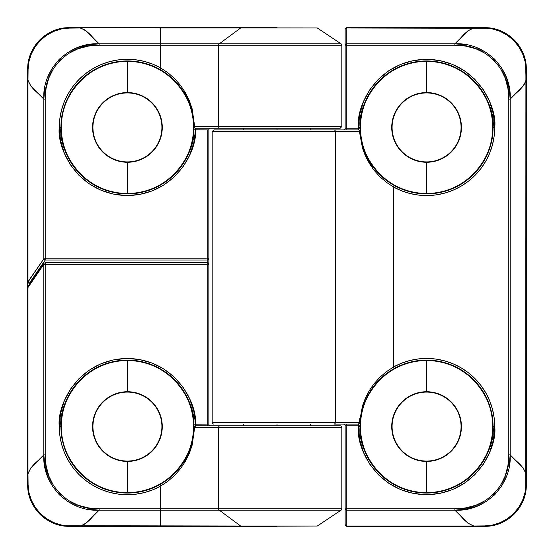 <?xml version="1.0" encoding="UTF-8"?>
<svg xmlns="http://www.w3.org/2000/svg" width="554" height="554" viewBox="0 0 554 554"><rect width="100%" height="100%" fill="white"/><g stroke="black" fill="none" stroke-linecap="round" stroke-linejoin="round"><path stroke-width="0.83" d="M360.211 131.229L360.107 128.23A66.48 66.48 0 0 1 426.58 60.94A66.48 66.48 0 0 1 493.06 127.42L494.722 127.42C497.457 107.49 477.015 60.206 426.58 59.278C376.145 60.206 355.703 107.49 358.438 127.42L360.1 127.42L358.438 127.42A68.142 68.142 0 0 0 358.445 128.251L360.107 128.23A66.48 66.48 0 0 1 360.1 127.42L360.467 127.42C357.808 146.762 377.648 192.633 426.58 193.533L426.58 162.274A34.854 34.854 0 0 0 461.434 127.42A34.854 34.854 0 0 0 426.58 92.566L426.58 61.307A66.113 66.113 0 0 1 492.693 127.42A66.113 66.113 0 0 1 426.58 193.533A66.113 66.113 0 0 1 360.467 127.42A66.113 66.113 0 0 1 426.58 61.307C377.648 62.207 357.808 108.078 360.467 127.42L360.1 127.42C357.427 107.975 377.371 61.847 426.58 60.94C475.789 61.847 495.733 107.975 493.06 127.42L492.693 127.42C495.352 108.078 475.512 62.207 426.58 61.307L426.58 92.566A34.854 34.854 0 0 0 391.726 127.42A34.854 34.854 0 0 0 426.58 162.274A34.854 34.854 0 0 0 461.434 127.42L461.066 127.42A34.486 34.486 0 0 1 426.58 161.907A34.486 34.486 0 0 1 392.094 127.42L391.726 127.42A34.854 34.854 0 0 0 426.58 162.274L426.58 193.9M426.58 360.467C377.648 361.367 357.808 407.238 360.467 426.58L358.438 426.58C355.703 446.51 376.145 493.794 426.58 494.722C477.015 493.794 497.457 446.51 494.722 426.58L492.693 426.58C495.352 407.238 475.512 361.367 426.58 360.467L426.58 391.726A34.854 34.854 0 0 0 391.726 426.58A34.854 34.854 0 0 0 426.58 461.434A34.854 34.854 0 0 0 461.434 426.58L461.066 426.58A34.486 34.486 0 0 1 426.58 461.066A34.486 34.486 0 0 1 392.094 426.58L391.726 426.58A34.854 34.854 0 0 0 426.58 461.434L426.58 492.693A66.113 66.113 0 0 1 360.467 426.58A66.113 66.113 0 0 1 426.58 360.467A66.113 66.113 0 0 1 492.693 426.58A66.113 66.113 0 0 1 426.58 492.693L426.58 461.434A34.854 34.854 0 0 0 461.434 426.58A34.854 34.854 0 0 0 426.58 391.726L426.58 360.467M368.223 394.739L372.586 387.793L380.736 378.437L387.094 373.098L394.15 368.549A66.48 66.48 0 0 1 493.06 426.58L494.722 426.58A68.142 68.142 0 0 0 393.34 367.094L394.15 368.549A66.48 66.48 0 0 1 493.06 426.58C495.733 446.025 475.789 492.153 426.58 493.06C377.371 492.153 357.427 446.025 360.1 426.58A66.48 66.48 0 0 1 360.107 425.77L360.225 422.467M361.45 413.249L361.603 412.536M364.857 401.892L366.693 397.717M367.614 395.881L367.911 395.314M359.795 418.429L359.442 422.425L360.225 422.529A1.662 1.662 0 0 1 358.563 424.087L360.225 422.529L359.442 422.425L358.563 424.087L333.91 424.087A1.662 1.496 -90 0 0 335.405 422.425A1.662 1.496 90 0 1 333.91 424.087L358.563 424.087A1.662 0.879 -90 0 0 359.442 422.425L212.182 422.425A1.662 1.662 0 0 0 213.844 424.087A1.662 1.662 0 0 1 212.182 422.425L212.182 131.575L212.182 422.425L335.405 422.425L335.405 131.575L359.442 131.575L362.503 148.271L365.501 156.124L369.414 163.541L374.192 170.397L379.843 176.678L386.228 182.19L393.34 186.906L393.34 367.094L386.221 371.81L379.829 377.336L374.179 383.624L369.4 390.487L365.488 397.904L362.496 405.757L359.442 422.425L335.405 422.425L335.405 131.575L212.182 131.575L359.442 131.575L363.417 150.993L372.544 168.229M476.288 47.561L486.107 52.381L494.687 59.216L501.509 67.727L506.377 77.553L509.223 88.169L510.172 99.138C515.379 92.566 521.965 90.489 526.023 80.192L526.023 473.809L523.115 467.839L510.172 454.862L510.172 99.138L522.865 86.445L524.486 84.014L526.023 80.192L525.656 65.143L525.012 61.203L522.554 53.579L518.703 46.578L513.593 40.407L507.416 35.297L500.421 31.446L492.797 28.995L484.84 28.088L473.809 27.977C463.511 32.035 461.434 38.621 454.862 43.828L346.804 43.828L346.804 27.977L473.809 27.977L467.839 30.886L454.862 43.828L346.804 43.828L346.804 45.206L454.862 45.206C484.355 43.274 510.733 69.416 508.794 99.138L508.794 454.862C510.726 484.355 484.584 510.733 454.862 508.794L345.142 508.794L345.142 425.749L346.804 425.749L345.142 425.749A1.662 1.662 0 0 0 343.48 424.087A1.662 1.662 0 0 1 345.142 425.749L345.142 508.794L346.804 508.794L346.804 424.087L346.804 425.749L358.445 425.749L358.563 424.087L358.445 425.749L360.107 425.77L358.445 425.749A68.142 68.142 0 0 0 358.438 426.58L359.747 439.876L363.625 452.66L369.92 464.439L378.396 474.764L388.721 483.24L400.5 489.535L413.284 493.413L426.58 494.722L439.876 493.413L452.66 489.535L464.439 483.24L474.764 474.764L483.24 464.439L489.535 452.66L493.413 439.876L494.722 426.58L494.147 417.744L492.43 409.06L489.604 400.667L485.713 392.717L480.824 385.335L475.013 378.652L468.393 372.773L461.066 367.808L453.151 363.833L444.793 360.917L436.123 359.11L427.3 358.445L418.457 358.923L409.752 360.55L401.331 363.286L393.34 367.094L393.34 186.906L401.331 190.714L409.752 193.45L418.457 195.077L427.3 195.555L436.123 194.89L444.793 193.083L453.151 190.167L461.066 186.192L468.393 181.227L475.013 175.348L480.824 168.665L485.713 161.283L489.604 153.333L492.43 144.94L494.147 136.256L494.722 127.42L493.413 114.124L489.535 101.34L483.24 89.561L474.764 79.236L464.439 70.76L452.66 64.465L439.876 60.587L426.58 59.278L413.284 60.587L400.5 64.465L388.721 70.76L378.396 79.236L369.92 89.561L363.625 101.34L359.747 114.124L358.438 127.42A68.142 68.142 0 0 0 358.445 128.251L346.804 128.251L346.804 45.206L454.862 45.206L465.499 46.058L475.831 48.738L485.449 53.413L493.843 60.081L500.504 68.419L505.213 78.045L507.935 88.439L508.794 99.138L508.794 454.862L507.942 465.499L505.262 475.831L500.587 485.449L493.919 493.843L485.581 500.504L475.955 505.213L465.561 507.935L454.862 508.794L346.804 508.794L346.804 425.749L358.445 425.749A68.142 68.142 0 0 0 358.438 426.58L360.467 426.58C357.808 445.922 377.648 491.793 426.58 492.693C475.512 491.793 495.352 445.922 492.693 426.58L493.06 426.58A66.48 66.48 0 0 1 426.58 493.06A66.48 66.48 0 0 1 360.107 425.77L360.225 422.529C362.316 398.769 373.625 380.771 394.15 368.549A66.48 66.48 0 0 0 362.295 409.635M366.353 398.423L363.327 406.11L361.27 414.15L360.225 422.529A66.48 66.48 0 0 0 360.197 423M360.169 423.554A66.48 66.48 0 0 0 360.148 423.969M392.094 127.42A34.486 34.486 0 0 1 426.58 92.933A34.486 34.486 0 0 1 461.066 127.42A34.486 34.486 0 0 1 426.58 161.907A34.486 34.486 0 0 1 392.094 127.42A34.486 34.486 0 0 1 426.58 92.933A34.486 34.486 0 0 1 461.066 127.42L461.434 127.42A34.854 34.854 0 0 0 426.58 92.566A34.854 34.854 0 0 0 391.726 127.42L392.094 127.42M392.094 426.58A34.486 34.486 0 0 1 426.58 392.094A34.486 34.486 0 0 1 461.066 426.58A34.486 34.486 0 0 1 426.58 461.066A34.486 34.486 0 0 1 392.094 426.58A34.486 34.486 0 0 1 426.58 392.094A34.486 34.486 0 0 1 461.066 426.58L461.434 426.58A34.854 34.854 0 0 0 426.58 391.726A34.854 34.854 0 0 0 391.726 426.58L392.094 426.58M333.91 129.913L213.872 129.913L333.91 129.913A1.662 1.496 90 0 1 335.405 131.575A1.662 1.496 -90 0 0 333.91 129.913L358.563 129.913A1.662 0.879 90 0 1 359.442 131.575L360.225 131.471L359.442 131.575A1.662 0.879 -90 0 0 358.563 129.913L333.91 129.913M487.125 526.231L346.804 526.3A1.662 1.662 0 0 1 345.142 524.638L345.142 508.794L345.627 509.77L346.804 510.172L346.804 508.794L346.804 510.172A1.662 1.385 180 0 1 345.142 508.794L345.142 524.638A1.662 1.385 0 0 0 346.804 526.023L473.809 526.023L467.839 523.115L454.862 510.172L346.804 510.172L346.804 526.023L346.804 510.172L454.862 510.172C461.434 515.379 463.511 521.965 473.809 526.023L484.84 525.912L492.797 525.012L500.421 522.554L507.422 518.703L513.593 513.593L518.703 507.416L522.554 500.421L525.005 492.797L525.912 484.84L526.023 473.809C521.965 463.511 515.379 461.434 510.172 454.862L509.244 465.734M496.82 29.494L504.334 32.603A41.55 41.55 0 0 0 484.75 27.7L346.804 27.7A1.662 1.662 0 0 0 345.142 29.362L345.142 45.206A1.662 1.385 -0 0 1 346.804 43.828L345.627 44.23L345.142 45.206L346.804 45.206L345.142 45.206L345.142 128.251L346.804 128.251L346.804 129.913L346.804 27.977A1.662 1.385 180 0 0 345.142 29.362L345.142 128.251A1.662 1.662 0 0 1 343.48 129.913A1.662 1.662 0 0 0 345.142 128.251L358.445 128.251L358.563 129.913A1.662 1.662 0 0 1 360.225 131.471A1.662 1.662 0 0 0 358.563 129.913L358.445 128.251L360.107 128.23A66.48 66.48 0 0 0 360.114 128.888M524.506 496.82L523.128 500.664A41.55 41.55 0 0 0 526.3 484.75L526.3 69.25C526.819 46.993 507.014 27.174 484.75 27.7A41.55 41.55 0 0 1 504.334 32.603M366.339 155.535L363.313 147.849L361.27 139.837L360.107 128.23M362.288 144.338A66.48 66.48 0 0 0 394.15 185.452L393.34 186.906A68.142 68.142 0 0 0 494.722 127.42L493.06 127.42A66.48 66.48 0 0 1 394.15 185.452L387.087 180.895L380.723 175.549L375.072 169.455L368.202 159.227M360.135 129.525A66.48 66.48 0 0 0 360.155 130.1M360.169 130.522A66.48 66.48 0 0 0 360.19 130.882M360.197 131A66.48 66.48 0 0 0 361.27 139.837M506.439 476.288L501.619 486.107L494.784 494.687L486.274 501.509L476.447 506.377L465.831 509.223L454.862 510.172C485.297 511.896 511.889 484.985 510.172 454.862L508.794 454.862L510.172 454.862L510.172 99.138L508.794 99.138L510.172 99.138C511.896 68.703 484.985 42.111 454.862 43.828L454.862 45.206L454.862 43.828L465.734 44.756M526.231 66.875L526.099 488.836M523.135 53.336A41.55 41.55 0 0 0 521.397 49.666L524.513 57.187M507.824 34.694A41.55 41.55 0 0 1 514.126 39.867A41.55 41.55 0 0 0 507.824 34.694L514.126 39.867L519.299 46.169A41.55 41.55 0 0 0 514.133 39.867A41.55 41.55 0 0 1 519.299 46.169M484.84 525.912L484.75 526.3L484.84 525.912L473.809 526.3L346.804 526.3L345.627 525.614L345.142 524.638L346.804 526.3L484.75 526.3A41.55 41.55 0 0 0 504.334 521.397L496.813 524.513M507.831 519.299A41.55 41.55 0 0 0 514.133 514.133A41.55 41.55 0 0 1 507.831 519.299L514.133 514.126A41.55 41.55 0 0 0 519.306 507.824L514.133 514.126A41.55 41.55 0 0 0 519.306 507.824M523.128 500.664L521.397 504.334A41.55 41.55 0 0 0 526.3 484.75L525.912 484.84L526.3 484.75C526.826 507.014 507.007 526.819 484.75 526.3M393.34 186.906L394.15 185.452C373.631 173.215 362.323 155.224 360.225 131.471M426.58 193.533C475.512 192.633 495.352 146.762 492.693 127.42L493.06 127.42A66.48 66.48 0 0 1 394.15 185.452M394.15 368.549L393.34 367.094M372.51 385.819L368.832 391.443M488.226 28.275L346.804 27.977L345.627 28.386L345.142 29.362A1.662 1.662 0 0 1 346.804 27.7L484.75 27.7L484.84 28.088L484.75 27.7M454.862 508.794L454.862 510.172L454.862 508.794M489.868 28.469L494.327 29.355M525.912 69.16L525.725 488.226M525.531 489.854L524.652 494.306M377.579 172.349L375.688 170.189M375.072 169.455L372.336 165.854M371.09 164.032L370.301 162.8M369.58 161.636L368.729 160.175M365.855 154.483L364.892 152.198M489.251 405.528L489.598 405.41M489.251 148.472L489.598 148.59M63.218 148.984L62.824 149.116M277 27.7L241.509 27.7A1.662 1.496 90 0 0 240.678 27.977L317.303 27.977L341.077 43.828L317.303 27.977L240.678 27.977L219.259 43.828A1.662 1.496 90 0 0 218.595 45.206L341.818 45.206L341.818 126.589L194.676 126.589A1.662 0.879 90 0 0 195.555 128.251L195.555 128.251A1.662 1.662 0 0 1 193.893 126.61A1.662 1.662 0 0 0 195.555 128.251A1.662 0.879 -90 0 1 194.676 126.589L193.893 126.61L193.858 129.851A66.48 66.48 0 0 1 126.201 193.886A66.48 66.48 0 0 1 60.94 127.42L61.307 127.42C58.648 146.762 78.488 192.633 127.42 193.533C176.352 192.633 196.192 146.762 193.533 127.42L193.9 127.42L193.858 129.851C195.714 149.532 174.365 194.018 126.201 193.886C78.066 192.259 58.364 147.018 60.94 127.42L59.278 127.42C56.64 147.509 76.833 193.879 126.173 195.548C175.542 195.687 197.418 150.086 195.514 129.913L193.858 129.851A66.48 66.48 0 0 0 193.872 129.255M161.907 127.42A34.486 34.486 0 0 1 127.42 161.907A34.486 34.486 0 0 1 92.933 127.42A34.486 34.486 0 0 1 127.42 92.933A34.486 34.486 0 0 1 161.907 127.42L162.274 127.42A34.854 34.854 0 0 0 127.42 92.566A34.854 34.854 0 0 0 92.566 127.42L92.933 127.42L92.566 127.42A34.854 34.854 0 0 0 127.42 162.274A34.854 34.854 0 0 0 162.274 127.42A34.854 34.854 0 0 0 127.42 92.566L127.42 61.307A66.113 66.113 0 0 1 193.533 127.42A66.113 66.113 0 0 1 127.42 193.533L127.42 162.274L127.42 193.533A66.113 66.113 0 0 1 61.307 127.42A66.113 66.113 0 0 1 127.42 61.307L127.42 92.566A34.854 34.854 0 0 0 92.566 127.42A34.854 34.854 0 0 0 127.42 162.274A34.854 34.854 0 0 0 162.274 127.42L161.907 127.42A34.486 34.486 0 0 1 127.42 161.907A34.486 34.486 0 0 1 92.933 127.42A34.486 34.486 0 0 1 127.42 92.933A34.486 34.486 0 0 1 161.907 127.42M219.259 43.828L341.077 43.828L160.66 43.828L160.66 27.977L240.678 27.977A1.662 1.496 -90 0 1 241.509 27.7L80.192 27.7L240.678 27.977L219.259 43.828L160.66 43.828L160.66 45.206L218.595 45.206A1.662 1.496 -90 0 1 219.259 43.828M171.498 77.657L173.035 79.056M182.218 89.783L186.622 97.179L179.669 86.313L173.852 79.838L167.232 74.181L159.85 69.389C181.421 82.338 192.771 101.417 193.893 126.61L194.676 126.589L191.691 107.206L183.575 89.693M187.107 98.148L187.3 98.543M188.879 102.068L190.098 105.253M191.926 111.333L192.217 112.552M193.519 120.308L193.782 123.445M188.471 101.112L191.372 109.249L193.194 117.76L193.893 126.61L193.533 127.42C196.192 108.078 176.352 62.207 127.42 61.307C78.488 62.207 58.648 108.078 61.307 127.42L60.94 127.42A66.48 66.48 0 0 1 159.85 69.389L160.66 67.934L159.85 69.389A66.48 66.48 0 0 1 192.307 112.968M47.561 77.712L52.381 67.893L59.216 59.313L67.727 52.491L77.553 47.623L88.169 44.777L99.138 43.828L160.66 43.828L99.138 43.828C92.566 38.621 90.489 32.035 80.192 27.977L69.16 28.088L69.25 27.7L80.192 27.7L69.25 27.7L69.16 28.088L80.192 27.977L84.014 29.514L86.445 31.135L99.138 43.828L99.138 45.206L218.595 45.206L218.595 126.589A1.662 1.496 90 0 0 220.09 128.251L340.108 128.251L220.09 128.251A1.662 1.496 -90 0 1 218.595 126.589L341.818 126.589L341.818 45.206L218.595 45.206L218.595 126.589L194.676 126.589L192.19 108.93L189.323 100.613L185.417 92.712L180.562 85.42L174.745 78.751L168.104 72.899L160.66 67.934L160.66 27.977L80.192 27.7L317.303 27.977M195.555 128.251L220.09 128.251L195.555 128.251L195.514 129.913L195.555 128.251M193.9 127.42L193.858 129.851L207.196 129.913L195.514 129.913L193.755 143.001L189.51 155.501L182.931 166.948L174.261 176.906L163.839 185.015L152.052 190.957L139.338 194.509L126.173 195.548L113.058 194.032L100.482 190.008L88.917 183.644L78.8 175.161L70.503 164.891L64.347 153.209L60.559 140.564L59.278 127.42L60.94 127.42A66.48 66.48 0 0 1 159.85 69.389M66.875 27.769L69.25 27.7C46.993 27.181 27.174 46.986 27.7 69.25L28.088 69.16L28.275 65.774M28.469 64.146L29.348 59.694M173.852 474.162L167.232 479.819L159.85 484.611A66.48 66.48 0 0 1 60.94 426.58A66.48 66.48 0 0 1 126.201 360.114A66.48 66.48 0 0 1 193.858 424.149L208.858 424.087L208.858 264.32L207.196 264.32L207.196 424.087L195.514 424.087L193.755 410.999L189.51 398.499L182.931 387.052L174.261 377.094L163.839 368.985L152.052 363.043L139.338 359.491L126.173 358.452L113.058 359.968L100.482 363.992L88.917 370.356L78.8 378.839L70.503 389.109L64.347 400.791L60.559 413.436L59.278 426.58L59.853 435.416L61.57 444.1L64.396 452.493L68.287 460.443L73.176 467.825L78.987 474.508L85.607 480.387L92.933 485.352L100.849 489.327L109.207 492.243L117.877 494.05L126.7 494.715L135.543 494.237L144.248 492.61L152.669 489.875L160.66 486.066L159.85 484.611A66.48 66.48 0 0 1 60.94 426.58L59.278 426.58A68.142 68.142 0 0 0 160.66 486.066L160.66 508.794L99.138 508.794L88.501 507.942L78.169 505.262L68.551 500.587L60.157 493.919L53.496 485.581L48.787 475.955L46.065 465.561L45.206 454.862L45.206 264.32L207.196 264.32L207.196 424.087L208.858 424.087L208.858 129.913A1.662 1.662 0 0 1 210.52 128.251A1.662 1.662 0 0 0 208.858 129.913L207.196 129.913L207.196 258.85L208.858 258.85L208.858 129.913L207.196 129.913L207.196 258.85L45.206 258.85L45.206 99.138C43.274 69.645 69.416 43.267 99.138 45.206L99.138 43.828C68.703 42.104 42.111 69.015 43.828 99.138L44.756 88.266M69.25 27.7A41.55 41.55 0 0 0 49.666 32.603L57.187 29.487M34.694 46.176A41.55 41.55 0 0 1 39.867 39.874A41.55 41.55 0 0 0 34.694 46.176L39.867 39.874L46.169 34.701A41.55 41.55 0 0 0 39.867 39.867A41.55 41.55 0 0 1 46.169 34.701M29.494 57.18L32.603 49.666A41.55 41.55 0 0 0 27.7 69.25L27.901 65.164M30.872 53.336A41.55 41.55 0 0 0 27.7 69.25L27.977 80.192C32.035 90.489 38.621 92.566 43.828 99.138L45.206 99.138L43.828 99.138L43.828 258.85L45.206 258.85L45.206 99.138L46.058 88.501L48.738 78.169L53.413 68.551L60.081 60.157L68.419 53.496L78.045 48.787L88.439 46.065L99.138 45.206L160.66 45.206L160.66 67.934A68.142 68.142 0 0 0 59.278 127.42L59.853 118.584L61.57 109.9L64.396 101.507L68.287 93.557L73.176 86.175L78.987 79.492L85.607 73.613L92.933 68.648L100.849 64.673L109.207 61.757L117.877 59.95L126.7 59.285L135.543 59.763L144.248 61.39L152.669 64.126L160.66 67.934M69.16 28.088L61.203 28.988L53.579 31.446L46.578 35.297L40.407 40.407L35.297 46.584L31.446 53.579L28.995 61.203L28.088 69.16L27.977 80.192L28.088 69.16L27.7 69.25L27.7 484.75L28.088 484.84L28.988 492.797L31.446 500.421L35.297 507.422L40.407 513.593L46.584 518.703L53.579 522.554L61.203 525.005L65.143 525.656L80.192 526.023L84.014 524.486L86.445 522.865L99.138 510.172L160.66 510.172L160.66 526.023L80.192 526.023C90.489 521.965 92.566 515.379 99.138 510.172L88.266 509.244M27.977 80.192L30.886 86.161L43.828 99.138L43.828 258.85L27.977 282.041L27.977 80.192M61.342 144.068L61.771 144.359M207.196 258.85L207.196 260.041L45.206 260.041L45.206 258.85L45.206 260.041A1.662 1.073 -145.7 0 1 43.828 258.85L45.206 260.041L29.362 283.233L27.977 282.041A1.662 1.073 34.3 0 0 29.362 283.233L29.362 284.569L29.362 283.233L45.206 260.041L207.196 260.041L207.196 262.658L45.206 262.658L45.206 264.32L43.828 264.32L43.828 454.862L30.886 467.839L27.977 473.809L27.977 287.512L43.828 264.32L43.828 454.862L45.206 454.862L45.206 262.658L43.835 263.385A1.662 1.073 34.3 0 0 43.828 264.32L207.196 264.32L207.196 258.85L208.858 258.85A1.662 1.191 180 0 1 207.196 260.041A1.662 1.191 0 0 0 208.858 258.85L43.828 258.85L27.7 282.041L27.977 473.809L27.7 287.512L43.828 264.32A1.662 1.073 -145.7 0 1 43.835 263.385L27.991 286.577A1.662 1.073 34.3 0 0 27.977 287.512L27.7 282.041L29.362 283.233A1.662 1.191 180 0 1 27.7 282.041L27.859 287M207.196 263.136L207.196 264.32L208.858 264.32L208.858 258.85M127.42 195.147L127.42 195.562M183.575 464.307L191.691 446.794L194.676 427.411L341.818 427.411L341.818 508.794L341.818 427.411L218.595 427.411L218.595 508.794L160.66 508.794L160.66 486.066L168.104 481.101L174.745 475.249L180.562 468.58L185.417 461.288L189.323 453.387L192.19 445.07L194.676 427.411L218.595 427.411A1.662 1.496 -90 0 1 220.09 425.749L340.156 425.749A1.662 1.662 0 0 1 341.818 427.411A1.662 1.662 0 0 0 340.156 425.749L195.555 425.749L195.514 424.087C197.418 403.914 175.542 358.313 126.173 358.452C76.833 360.121 56.64 406.491 59.278 426.58L61.307 426.58C58.648 445.922 78.488 491.793 127.42 492.693L127.42 461.434A34.854 34.854 0 0 0 162.274 426.58L161.907 426.58A34.486 34.486 0 0 1 127.42 461.066A34.486 34.486 0 0 1 92.933 426.58A34.486 34.486 0 0 1 127.42 392.094A34.486 34.486 0 0 1 161.907 426.58L162.274 426.58A34.854 34.854 0 0 0 127.42 391.726A34.854 34.854 0 0 0 92.566 426.58L92.933 426.58A34.486 34.486 0 0 1 127.42 392.094A34.486 34.486 0 0 1 161.907 426.58A34.486 34.486 0 0 1 127.42 461.066A34.486 34.486 0 0 1 92.933 426.58L92.566 426.58A34.854 34.854 0 0 0 127.42 461.434A34.854 34.854 0 0 0 162.274 426.58A34.854 34.854 0 0 0 127.42 391.726L127.42 360.467A66.113 66.113 0 0 1 193.533 426.58L193.9 427.182M127.42 492.693C176.352 491.793 196.192 445.922 193.533 426.58A66.113 66.113 0 0 1 127.42 492.693A66.113 66.113 0 0 1 61.307 426.58A66.113 66.113 0 0 1 127.42 360.467L127.42 391.726A34.854 34.854 0 0 0 92.566 426.58A34.854 34.854 0 0 0 127.42 461.434L127.42 492.693M179.164 468.317L176.705 471.198M172.474 475.464L171.505 476.343M193.9 426.303A66.48 66.48 0 0 0 193.858 424.149L195.514 424.087L195.555 425.749A1.662 0.879 90 0 0 194.676 427.411L195.555 425.749L193.893 427.39L194.676 427.411L193.893 427.39A1.662 1.662 0 0 1 195.555 425.749L220.09 425.749A1.662 1.496 90 0 0 218.595 427.411L218.595 508.794L341.818 508.794A1.662 1.662 0 0 1 341.077 510.172L219.259 510.172L240.678 526.023L160.66 526.023L160.66 510.172L219.259 510.172L240.678 526.023L317.303 526.023L241.509 526.3A1.662 1.496 -90 0 1 240.678 526.023L65.774 525.725M193.858 424.149L193.9 426.58L193.533 426.58C196.192 407.238 176.352 361.367 127.42 360.467C78.488 361.367 58.648 407.238 61.307 426.58L60.94 426.58C58.364 406.982 78.066 361.741 126.201 360.114C174.365 359.982 195.714 404.468 193.858 424.149L193.893 427.39C192.771 452.583 181.421 471.662 159.85 484.611A66.48 66.48 0 0 0 192.307 441.032M186.622 456.821L179.669 467.687M193.893 427.39L193.194 436.24L191.372 444.751L188.471 452.888M61.771 409.641L61.342 409.932M57.18 524.506L49.666 521.397A41.55 41.55 0 0 0 69.25 526.3L277 526.3M77.712 506.439L67.893 501.619L59.313 494.784L52.491 486.274L47.623 476.447L44.777 465.831L43.828 454.862C38.621 461.434 32.035 463.511 27.977 473.809L28.088 484.84L27.977 473.809L27.7 484.75C27.181 507.007 46.986 526.826 69.25 526.3L69.16 525.912L69.25 526.3L241.509 526.3A1.662 1.496 90 0 1 240.678 526.023L317.276 526.023M27.769 487.125L27.7 484.75L28.088 484.84M30.865 500.664A41.55 41.55 0 0 0 32.603 504.334L29.487 496.813M46.176 519.306A41.55 41.55 0 0 1 39.874 514.133A41.55 41.55 0 0 0 46.176 519.306L39.874 514.133L34.701 507.831A41.55 41.55 0 0 0 39.867 514.133A41.55 41.55 0 0 1 34.701 507.831M159.85 484.611L160.66 486.066M45.206 454.862L43.828 454.862C42.104 485.297 69.015 511.889 99.138 510.172L99.138 508.794C69.645 510.726 43.267 484.584 45.206 454.862M207.196 424.087L207.196 425.749L207.196 424.087M160.66 508.794L99.138 508.794L99.138 510.172L160.66 510.172L160.66 508.794L160.66 510.172L219.259 510.172A1.662 1.496 -90 0 1 218.595 508.794L160.66 508.794M208.858 424.087A1.662 1.662 0 0 0 210.52 425.749A1.662 1.662 0 0 1 208.858 424.087M64.132 525.531L59.673 524.645M341.077 510.172A1.662 1.662 0 0 0 341.818 508.794L218.595 508.794A1.662 1.496 90 0 0 219.259 510.172L341.077 510.172L317.303 526.023M69.25 526.3A41.55 41.55 0 0 1 49.666 521.397M193.893 425.486L193.9 426.58M63.218 405.016L62.824 404.884M277 128.251L277 129.913L277 128.251M277 424.087L277 425.749L277 424.087M212.182 131.575L213.844 129.913M341.818 45.206L341.077 43.828M341.818 126.589L340.156 128.251M208.858 264.32C208.553 263.039 207.999 262.485 207.196 262.658M310.24 425.749L310.24 424.087M310.24 129.913L310.24 128.251M243.76 425.749L243.76 424.087M243.76 129.913L243.76 128.251"/></g></svg>
